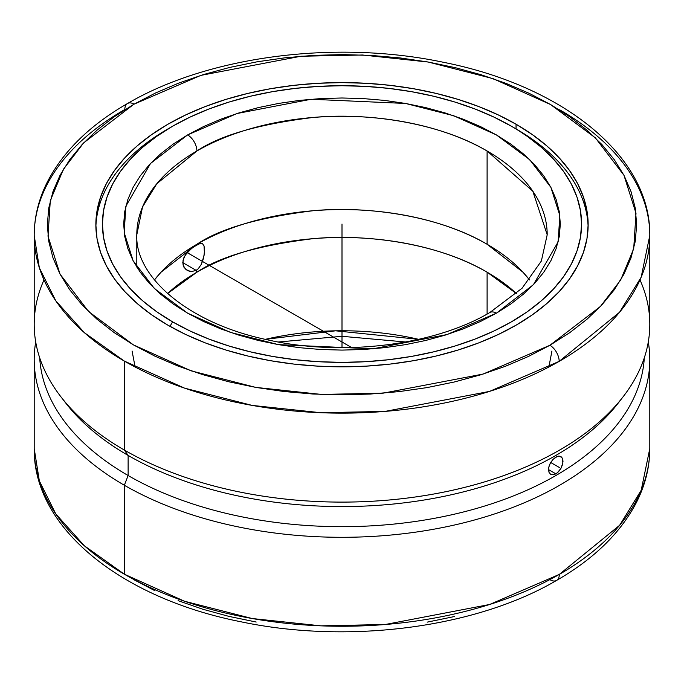 <?xml version="1.0" encoding="UTF-8"?>
<svg xmlns="http://www.w3.org/2000/svg" width="684" height="684" viewBox="0 0 684 684"><rect width="100%" height="100%" fill="white"/><g stroke="black" fill="none" stroke-linecap="round" stroke-linejoin="round"><path stroke-width="1.03" d="M487.102 150.993C438.418 122.222 366.41 112.347 312.981 117.486C258.877 124.146 220.188 135.312 196.898 150.993A13.133 7.584 -120 0 0 187.613 134.91L237.015 113.518L311.126 99.257L405.569 103.455L453.629 115.716L496.387 134.91L529.638 159.594L550.876 187.339L559.828 215.494L558.135 241.871L533.434 284.655L496.387 313.178A13.133 7.584 -120 0 0 489.821 312.528A13.133 7.584 60 0 1 496.387 313.178L446.985 334.57L372.874 348.831L278.431 344.633L230.371 332.373L187.613 313.178L154.362 288.494L133.123 260.749L124.172 232.594L125.865 206.217L150.565 163.433L187.613 134.91A13.133 7.584 60 0 1 196.898 150.993A205.2 118.469 180 0 1 487.102 150.993L487.102 244.265A205.2 118.469 0 0 0 196.898 244.265L160.954 272.275L154.464 279.944A205.2 118.469 0 0 1 196.898 244.265A30.866 17.818 -120 0 0 196.154 245.223A30.866 17.818 60 0 1 196.898 244.265C220.188 228.584 258.877 217.409 312.981 210.749C366.41 205.619 438.418 215.494 487.102 244.265L487.102 150.993A205.2 118.469 180 0 1 547.2 234.766L532.793 191.161L487.102 150.993M201.105 243.376L202.541 243.709L204.029 245.898L204.525 250.045L204.037 255.585L201.395 264.238L198.206 268.795L196.154 270.36A30.866 17.818 -120 0 0 196.898 272.189A205.2 118.469 180 0 0 167.571 293.564L196.898 272.189A30.866 17.818 60 0 1 196.154 270.36L191.554 271.574L189.271 271.257L185.347 268.992L183.064 265.041L183.064 260.082L185.347 254.987L191.546 248.395L198.189 244.171L201.387 243.384L202.541 243.709L204.029 245.898L204.405 252.704L203.422 258.552L201.395 264.238L198.206 268.795L196.154 270.36L182.765 262.63L196.154 270.36L191.554 271.574L187.151 270.368L183.953 267.196L182.765 262.639L183.945 257.5L187.16 252.593L351.636 347.558L187.151 252.593M559.649 109.782A307.8 177.703 180 0 1 649.8 235.433L641.173 277.217L619.576 312.237L559.179 361.366A13.133 7.567 -119.9 0 0 549.91 345.275L528.458 356.45L505.211 366.359L480.39 374.909L454.244 382.014L427.021 387.606L398.977 391.624L370.386 394.044L341.521 394.839L312.656 393.993L284.082 391.522L256.064 387.443L228.866 381.8L202.763 374.644L177.994 366.051L154.806 356.099L133.414 344.881L114.031 332.509L96.837 319.095L82.003 304.782L69.674 289.691L59.961 273.976L52.959 257.791L48.735 241.29L47.333 224.626L48.769 207.962L53.019 191.46L60.047 175.275L69.794 159.569L82.157 144.486L97.017 130.182L114.228 116.776L133.637 104.421L83.636 142.905L63.415 169.281L50.3 200.617L48 236.185L60.047 274.156L88.638 311.579L133.414 344.881L190.998 370.805L255.756 387.392L321.489 394.429L383.1 393.172L483.135 374.054L549.91 345.275A13.133 7.567 60.1 0 1 559.179 361.366L489.505 391.41L385.135 411.392L320.83 412.726L252.191 405.415L184.543 388.136L124.351 361.092L84.389 332.689L55.823 300.866L39.339 267.786L34.2 235.433A307.8 177.703 180 0 1 124.821 109.508A13.133 7.567 -119.9 0 1 127.549 103.498A13.133 7.567 60.1 0 1 134.09 104.156L133.637 104.421L134.09 104.156A13.133 7.567 -119.9 0 0 127.549 103.498C89.972 125.112 63.244 151.258 47.376 181.927C38.646 199.215 34.251 217.059 34.2 235.433A307.8 177.703 180 0 0 124.351 361.092L124.351 450.055A307.8 177.703 0 0 0 459.793 488.581A307.8 177.703 0 0 0 649.8 324.396L649.8 235.433A307.8 177.703 180 0 1 559.179 361.366A307.8 177.703 180 0 1 124.351 361.092L124.351 450.055L128.122 455.424A302.465 174.625 0 0 0 618.114 403.235A302.465 174.625 0 0 0 620.482 400.089A302.465 174.625 180 0 1 128.122 455.424L128.122 475.525A302.465 174.625 0 0 0 453.09 514.471A302.465 174.625 0 0 0 644.294 357.852A302.465 174.625 180 0 1 453.09 514.471A302.465 174.625 180 0 1 128.122 475.525L124.351 485.255A307.8 177.703 0 0 0 473.747 520.199A307.8 177.703 0 0 0 648.287 342A307.8 177.703 180 0 1 649.8 359.596A307.8 177.703 180 0 1 459.793 523.773A307.8 177.703 180 0 1 124.351 485.255L124.351 574.209L184.569 601.262L252.251 618.541L320.924 625.843L385.263 624.501L489.667 604.476L559.324 574.398A13.133 7.575 60.1 0 1 556.605 580.408A13.133 7.575 -119.9 0 0 559.324 574.398A307.8 177.703 0 0 0 649.8 448.559L649.8 359.596M265.315 339.341L335.613 330.808L418.685 339.341A205.2 118.469 0 0 0 265.315 339.341M640.002 279.918A307.8 177.703 180 0 1 622.979 396.942A307.8 177.703 180 0 1 124.351 450.055A307.8 177.703 180 0 1 61.021 396.942L65.886 403.235A302.465 174.625 0 0 0 128.122 455.424L128.122 475.525A302.465 174.625 180 0 1 39.706 357.852A302.465 174.625 0 0 0 128.122 475.525L124.351 485.255A307.8 177.703 180 0 1 34.2 359.596A307.8 177.703 180 0 1 35.713 342A307.8 177.703 0 0 0 124.351 485.255L124.351 574.209A307.8 177.703 0 0 1 34.2 448.559L39.339 480.895L55.814 513.975L84.38 545.806L124.351 574.209A307.8 177.703 0 0 0 559.324 574.398L619.627 525.286L641.19 490.291L649.8 448.559C649.74 467.232 645.209 485.341 636.206 502.885C620.285 533.169 593.755 559.008 556.605 580.408A13.133 7.575 -119.9 0 1 550.056 579.75M516.061 128.917A246.146 142.11 0 0 1 588.12 227.062A246.146 142.11 0 0 0 516.052 128.917L511.41 126.232A239.58 138.322 180 0 1 511.41 126.241A239.58 138.322 180 0 1 511.41 321.856A239.58 138.322 180 0 1 172.59 321.856L169.983 326.362L172.59 321.856A239.58 138.322 180 0 1 172.59 126.241A239.58 138.322 180 0 1 511.41 126.232L516.052 128.917L516.052 124.223L516.052 128.917A246.146 142.11 0 0 1 516.061 128.917L527.202 136.296L541.206 147.197L553.296 158.842L563.342 171.111L571.268 183.893L576.98 197.06L580.434 210.484L581.58 224.044L580.434 237.604L576.98 251.028L571.268 264.195L563.342 276.977L553.296 289.247L541.206 300.892L527.202 311.793L511.41 321.856L493.993 330.971L475.106 339.05L454.937 346.036L433.682 351.832L411.546 356.407L388.743 359.707L365.487 361.699L342 362.366L318.513 361.699L295.257 359.707L272.454 356.407L250.318 351.832L229.063 346.036L208.894 339.05L190.007 330.971L172.59 321.856L156.798 311.793L142.794 300.892L130.704 289.247L120.658 276.977L112.732 264.195L107.02 251.028L103.566 237.604L102.42 224.044L103.566 210.484L107.02 197.06L112.732 183.893L120.658 171.111L130.704 158.842L142.794 147.197L156.798 136.296L172.59 126.232L190.007 117.118L208.894 109.03L229.063 102.053L250.318 96.247L272.454 91.682L295.257 88.381L318.513 86.389L342 85.722L365.487 86.389L388.743 88.381L411.546 91.682L433.682 96.247L454.937 102.053L475.106 109.03L493.993 117.118L511.41 126.232M547.2 234.766L541.352 261.049L522.097 288.203L489.821 312.528C434.52 345.352 342.633 356.92 267.564 339.837C187.681 323.267 134.765 276.302 136.8 234.766A205.2 118.469 180 0 1 196.898 150.993L156.833 183.714L142.52 206.995L136.8 234.766L136.8 267.102M167.948 325.199A246.146 142.11 180 0 1 95.854 224.711A246.146 142.11 180 0 1 247.805 93.417A246.146 142.11 180 0 1 516.052 124.223L498.157 114.861L478.757 106.55L458.032 99.385L436.195 93.417L413.452 88.723L390.025 85.329L366.128 83.286L342 82.602L317.872 83.286L293.975 85.329L270.548 88.723L247.805 93.417L225.968 99.385L205.243 106.55L185.843 114.861L167.948 124.223L151.72 134.56L137.33 145.76L124.915 157.722L114.587 170.333L106.447 183.457L100.582 196.992L97.034 210.783L95.854 224.711L97.034 238.648L100.582 252.439L106.447 265.965L114.587 279.098L124.915 291.709L137.33 303.67L151.72 314.871L167.948 325.199L185.843 334.57L205.243 342.881L225.968 350.046L247.805 356.013L270.548 360.707L293.975 364.093L317.872 366.145L342 366.829L366.128 366.145L390.025 364.093L413.452 360.707L436.195 356.013L458.032 350.046L478.757 342.881L498.157 334.57L516.052 325.199L532.28 314.871L546.67 303.67L559.084 291.709L569.413 279.098L577.553 265.965L583.418 252.439L586.966 238.648L588.146 224.711L586.966 210.783L583.418 196.992L577.553 183.457L569.413 170.333L559.084 157.722L546.67 145.76L532.28 134.56L516.052 124.223A246.146 142.11 180 0 1 588.146 224.711A246.146 142.11 180 0 1 436.195 356.013A246.146 142.11 180 0 1 167.948 325.199M170.299 127.575A246.146 142.11 0 0 0 95.88 227.062A246.146 142.11 0 0 1 167.939 128.917L172.59 126.241M487.102 272.189L487.102 314.067L487.102 272.189A205.2 118.469 180 0 1 516.429 293.564L487.102 272.189A205.2 118.469 180 0 0 196.898 272.189C220.188 256.509 258.877 245.342 312.981 238.682C366.41 233.543 438.418 243.418 487.102 272.189M557.28 472.875L554.45 474.508L550.68 474.32L549.064 472.482L548.645 467.882L549.756 464.248L553.082 459.332L557.298 456.433L559.871 456.16L562.479 458.348L562.872 462.94L560.94 468.403L557.28 472.875M555.878 473.85L548.5 469.592L555.878 473.85L553.074 474.807L550.68 474.32L549.064 472.482L548.5 469.592L549.064 466.078L550.68 462.478L553.082 459.332L555.878 457.1L558.64 456.125L560.948 456.553L562.479 458.348L563.009 461.221L562.47 464.752L560.94 468.403L558.631 471.601L555.878 473.85M454.415 616.54L427.192 622.141M256.192 622.03L228.986 616.395L202.866 609.247L178.088 600.655M154.883 590.702L133.483 579.485M34.2 235.433L34.2 324.396A307.8 177.703 0 0 0 124.351 450.055L128.122 455.424A302.465 174.625 180 0 1 63.518 400.089M61.021 396.942A307.8 177.703 180 0 1 43.998 279.918M549.91 345.275L600.364 306.526L620.585 280.149L633.7 248.814L636 213.246L623.953 175.275L595.362 137.852L550.586 104.549L493.002 78.626L428.244 62.039L362.511 55.002L300.9 56.25L200.865 75.377L134.09 104.156L155.542 92.981L178.789 83.072L203.61 74.522L229.756 67.417L256.979 61.825L285.023 57.798L313.614 55.378L342.479 54.592L371.344 55.438L399.918 57.909L427.936 61.987L455.134 67.63L481.237 74.778L506.006 83.38L529.194 93.332L550.586 104.549L569.969 116.921L587.163 130.336L601.997 144.649L614.326 159.74L624.039 175.455L631.041 191.64L635.265 208.141L636.667 224.805L635.231 241.469L630.981 257.971L623.953 274.156L614.206 289.862L601.843 304.944L586.983 319.248L569.772 332.646L549.91 345.275M188.134 251.507L193.888 246.659L199.95 243.547M529.536 279.944L523.046 272.275L487.102 244.265A205.2 118.469 0 0 1 529.536 279.944M496.387 313.178L510.777 304.012L523.534 294.077L534.555 283.467L543.712 272.283L550.928 260.638L556.135 248.634L559.281 236.399L560.333 224.044L559.281 211.689L556.135 199.454L550.928 187.45L543.712 175.805L534.555 164.622L523.534 154.011L510.777 144.076L496.387 134.91L480.51 126.6L463.299 119.238L444.925 112.877L425.551 107.585L405.381 103.421L384.596 100.411L363.401 98.599L342 97.992L320.599 98.599L299.404 100.411L278.619 103.421L258.449 107.585L239.075 112.877L220.701 119.238L203.49 126.6L187.613 134.91L173.223 144.076L160.466 154.011L149.445 164.622L140.288 175.805L133.072 187.45L127.865 199.454L124.719 211.689L123.667 224.044L124.719 236.399L127.865 248.634L133.072 260.638L140.288 272.283L149.445 283.467L160.466 294.077L173.223 304.012L187.613 313.178L203.49 321.48L220.701 328.85L239.075 335.211L258.449 340.504L278.619 344.668L299.404 347.677L320.599 349.49L342 350.097L363.401 349.49L384.596 347.677L405.381 344.668L425.551 340.504L444.925 335.211L463.299 328.85L480.51 321.48L496.387 313.178M342 224.044L342 347.686M550.68 462.478L559.649 467.651M135.116 367.017L132.08 351.02M278.32 342L342 336.306L405.68 342M34.2 359.596L34.2 448.559C33.234 528.134 121.461 598.124 240.383 621.662C347.865 644.465 475.389 628.083 556.605 580.408M622.979 396.942L618.114 403.235M649.8 235.433C650.766 155.858 562.547 85.868 443.625 62.33C336.212 39.544 208.774 55.883 127.549 103.498M551.92 351.02L548.884 367.017"/></g></svg>
